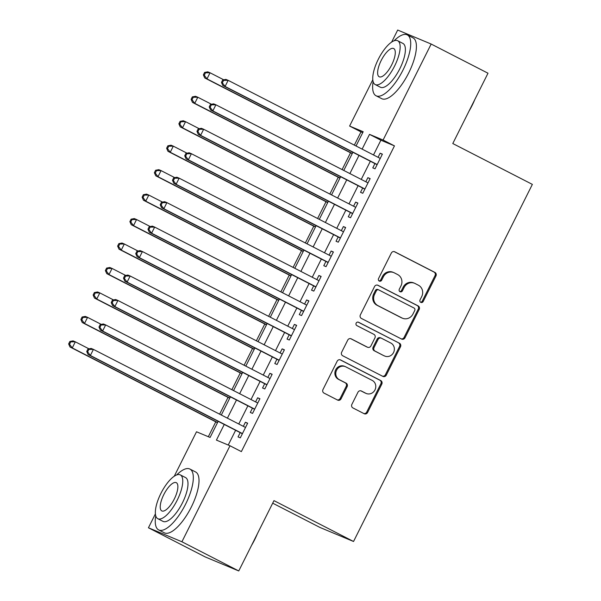 <?xml version="1.0" encoding="UTF-8"?>
<svg xmlns="http://www.w3.org/2000/svg" width="601" height="601" viewBox="0 0 601 601"><rect width="100%" height="100%" fill="white"/><g stroke="black" fill="none" stroke-linecap="round" stroke-linejoin="round"><path stroke-width="0.9" d="M420.775 302.363A1.878 1.758 112.7 0 0 423.179 301.484L435.958 275.972A2.689 2.509 112.7 0 0 434.929 272.426L394.759 251.804A2.689 2.509 112.7 0 0 391.326 253.059L378.547 278.571A1.878 1.758 112.7 0 0 379.389 281.103A1.878 1.758 112.7 0 0 381.673 280.171L383.325 276.873A8.594 8.023 112.7 0 1 393.783 272.606A8.594 8.023 112.7 0 1 394.316 272.854L397.659 274.574A8.594 8.023 112.7 0 1 400.957 285.926L399.304 289.224A1.878 1.758 112.7 0 0 400.138 291.763A1.878 1.758 112.7 0 0 402.43 290.824L404.082 287.526A8.594 8.023 112.7 0 1 414.532 283.259A8.594 8.023 112.7 0 1 415.066 283.507L418.416 285.227A8.594 8.023 112.7 0 1 421.714 296.578L420.054 299.876A1.878 1.758 112.7 0 0 420.775 302.363M420.475 302.16A1.878 1.758 112.7 0 0 422.278 301.101L435.049 275.596A2.689 2.509 112.7 0 0 434.02 272.05L394.196 251.601M378.961 280.847A1.878 1.758 112.7 0 0 380.771 279.796L382.424 276.49L383.325 276.873M399.718 291.5A1.878 1.758 112.7 0 0 401.521 290.448L403.173 287.15L404.082 287.526M351.878 404.383A2.689 2.509 112.7 0 0 352.907 407.929L364.176 413.713A2.689 2.509 112.7 0 0 367.609 412.459L381.793 384.129A2.689 2.509 112.7 0 0 380.764 380.583L340.594 359.961A2.689 2.509 112.7 0 0 337.161 361.216L322.977 389.546A2.689 2.509 112.7 0 0 324.007 393.092L337.619 400.078A2.689 2.509 112.7 0 0 341.052 398.824L347.123 386.698A2.689 2.509 112.7 0 0 346.093 383.153L339.347 379.689A7.182 6.709 112.7 0 1 336.477 370.441A7.182 6.709 112.7 0 1 345.327 366.64A7.182 6.709 112.7 0 1 345.778 366.843L372.222 380.418A7.182 6.709 112.7 0 1 375.092 389.666A7.182 6.709 112.7 0 1 366.234 393.475A7.182 6.709 112.7 0 1 365.791 393.264L361.381 391.003A2.689 2.509 112.7 0 0 357.948 392.258L351.878 404.383M391.672 42.055L397.682 30.05L431.165 44.038L487.997 73.217L452.786 143.534L532.358 184.387L353.538 541.486L273.966 500.633L238.755 570.95L181.915 541.771L148.439 527.783L155.404 513.87M431.165 44.038L383.092 140.041L369.517 134.369L362.133 149.123M224.256 424.449L216.42 440.097L229.988 445.769L241.362 451.606L394.459 145.878L383.092 140.041M229.988 445.769L181.915 541.771M401.566 339.047A2.689 2.509 112.7 0 0 404.999 337.792L419.182 309.462A2.689 2.509 112.7 0 0 418.153 305.917L377.984 285.295A2.689 2.509 112.7 0 0 374.551 286.549L360.367 314.879A2.689 2.509 112.7 0 0 361.396 318.425L401.566 339.047M400.491 346.8L386.3 375.129A2.689 2.509 112.7 0 1 382.867 376.384L342.705 355.762A2.689 2.509 112.7 0 1 341.668 352.209L347.746 340.091A2.689 2.509 112.7 0 1 351.179 338.836L367.466 347.198A2.689 2.509 112.7 0 0 370.9 345.943L374.926 337.897A2.689 2.509 112.7 0 0 373.897 334.351L356.941 325.644A1.878 1.758 112.7 0 1 358.504 322.226A1.878 1.758 112.7 0 1 358.624 322.286L399.462 343.254A2.689 2.509 112.7 0 1 400.491 346.8L399.582 346.416L385.399 374.746L386.3 375.129M374.919 163.592L372.778 167.867L375.039 168.813L382.386 154.141L380.125 153.195L378.067 157.304M362.673 188.045L360.525 192.328L362.786 193.274L370.141 178.602L367.872 177.656L365.821 181.765M350.421 212.506L348.279 216.788L350.541 217.735L357.888 203.055L355.627 202.109L353.568 206.218M338.175 236.967L336.034 241.249L338.295 242.188L345.643 227.516L343.381 226.569L341.323 230.679M325.93 261.427L323.781 265.702L326.042 266.649L333.397 251.977L331.128 251.03L329.078 255.14M313.677 285.881L311.536 290.163L313.797 291.109L321.144 276.43L318.883 275.491L316.825 279.593M301.432 310.341L299.29 314.623L301.552 315.563L308.899 300.891L306.638 299.944L304.579 304.053M289.186 334.802L287.038 339.077L289.299 340.023L296.654 325.351L294.385 324.405L292.334 328.514M276.933 359.255L274.792 363.537L277.053 364.484L284.401 349.805L282.139 348.865L280.081 352.975M264.688 383.716L262.547 387.998L264.808 388.945L272.155 374.265L269.894 373.319L267.836 377.428M252.443 408.177L250.294 412.459L252.555 413.398L259.91 398.726L257.641 397.779L255.59 401.889M394.459 145.878L380.884 140.206L373.499 154.96M370.351 161.241L361.246 179.414M358.098 185.701L349.001 203.874M345.853 210.162L336.755 228.335M333.608 234.623L324.502 252.788M321.355 259.076L312.257 277.249M309.109 283.537L300.012 301.71M296.864 307.997L287.759 326.17M284.611 332.451L275.513 350.623M272.366 356.911L263.268 375.084M260.12 381.372L251.015 399.545M247.867 405.833L238.77 423.998M235.622 430.286L228.237 445.04M240.19 432.63L238.049 436.912L240.31 437.859L247.657 423.187L245.396 422.24L243.337 426.349M362.734 132.618L360.983 131.889L354.35 145.126M350.511 152.789L342.104 169.587M338.265 177.25L329.851 194.04M326.02 201.703L317.606 218.501M313.767 226.164L305.361 242.962M301.522 250.625L293.108 267.422M289.276 275.078L280.862 291.876M277.023 299.538L268.617 316.336M264.778 323.999L256.364 340.797M252.533 348.46L244.119 365.25M240.28 372.913L231.873 389.711M228.034 397.374L219.62 414.172M215.782 421.834L208.329 436.717M272.696 503.172L320.063 527.498L353.538 541.486M238.755 570.95L205.279 556.962L148.439 527.783M174.275 476.195L196.512 431.781L210.087 437.453L218.163 421.324M360.983 131.889L349.609 126.052L372.808 79.73M356.04 145.99L363.184 131.724L349.609 126.052M221.311 415.036L230.408 396.863M233.556 390.582L242.661 372.41M245.809 366.122L254.907 347.949M258.054 341.661L267.152 323.488M270.3 317.2L279.405 299.028M282.553 292.747L291.65 274.574M294.798 268.286L303.896 250.114M307.043 243.826L316.149 225.653M319.296 219.373L328.394 201.2M331.542 194.912L340.639 176.739M343.787 170.451L352.892 152.278M358.985 155.411L349.88 173.576M346.732 179.864L337.634 198.037M334.487 204.325L325.389 222.498M322.241 228.786L313.136 246.958M309.988 253.239L300.891 271.412M297.743 277.7L288.645 295.872M285.498 302.16L276.392 320.333M273.245 326.621L264.147 344.786M260.999 351.074L251.902 369.247M248.754 375.535L239.649 393.708M236.501 399.996L227.403 418.168M380.884 140.206L369.517 134.369M380.125 153.195L382.296 154.314M367.872 177.656L370.051 178.767M355.627 202.109L357.805 203.228M343.381 226.569L345.552 227.689M331.128 251.03L333.307 252.15M318.883 275.491L321.062 276.603M306.638 299.944L308.809 301.063M294.385 324.405L296.563 325.524M282.139 348.865L284.318 349.977M269.894 373.319L272.065 374.438M257.641 397.779L259.82 398.899M245.396 422.24L247.574 423.359M414.532 283.259L413.631 282.883A8.594 8.023 112.7 0 0 403.173 287.15M393.783 272.606L392.874 272.23A8.594 8.023 112.7 0 0 382.424 276.49M401.228 338.874A2.689 2.509 112.7 0 0 404.09 337.416L418.281 309.087A2.689 2.509 112.7 0 0 417.252 305.541L377.42 285.092M414.735 310.499A1.878 1.758 112.7 0 0 414.014 308.02L378.758 289.915A1.878 1.758 112.7 0 0 376.354 290.794L374.611 294.28A8.594 8.023 112.7 0 0 377.909 305.624L402.009 317.997A8.594 8.023 112.7 0 0 402.542 318.245A8.594 8.023 112.7 0 0 412.992 313.985L414.735 310.499M377.856 289.539A1.878 1.758 112.7 0 0 375.452 290.418L376.354 290.794M402.542 318.245L401.633 317.869A8.594 8.023 112.7 0 1 401.1 317.621L377 305.248A8.594 8.023 112.7 0 1 373.709 293.897L375.452 290.418M382.529 376.203A2.689 2.509 112.7 0 0 385.399 374.746M350.616 338.626L366.565 346.822A2.689 2.509 112.7 0 0 366.903 346.957M358.143 322.128L399.462 343.254M384.37 355.875A7.182 6.709 112.7 0 0 384.82 356.085A7.182 6.709 112.7 0 0 393.67 352.284A7.182 6.709 112.7 0 0 390.8 343.028L381.485 338.25A2.689 2.509 112.7 0 0 378.052 339.505L374.025 347.543A2.689 2.509 112.7 0 0 375.054 351.089L383.468 355.499A7.182 6.709 112.7 0 0 383.911 355.702L384.82 356.085M380.583 337.867A2.689 2.509 112.7 0 0 377.15 339.122L378.052 339.505M383.468 355.499L374.153 350.714A2.689 2.509 112.7 0 1 373.123 347.168L377.15 339.122M399.582 346.416A2.689 2.509 112.7 0 0 398.553 342.87M366.234 393.475L365.333 393.092A7.182 6.709 112.7 0 1 364.882 392.889L360.818 390.8M345.327 366.64L344.426 366.257A7.182 6.709 112.7 0 0 335.576 370.058A7.182 6.709 112.7 0 0 338.438 379.306L339.347 379.689M337.281 399.905A2.689 2.509 112.7 0 0 340.151 398.448L346.221 386.323A2.689 2.509 112.7 0 0 345.192 382.777L338.438 379.306M363.838 413.541A2.689 2.509 112.7 0 0 366.708 412.083L380.891 383.754A2.689 2.509 112.7 0 0 379.862 380.208L340.031 359.759M223.73 79.798L210.05 72.774L206.992 78.889L204.723 77.942L352.201 153.653M204.272 75.253L205.497 72.804L204.595 72.428L203.371 74.877L204.272 75.253L206.992 78.889L352.284 153.48M204.595 72.428L207.788 71.827L210.05 72.774L205.497 72.804M204.723 77.942L203.371 74.877M222.686 79.993L221.461 82.435L222.37 82.818L223.595 80.369L222.686 79.993L225.886 79.392L228.147 80.339L380.245 158.424M223.595 80.369L228.147 80.339L225.082 86.446L222.821 85.507L376.737 164.524A2.735 2.554 112.7 0 1 377.082 164.734M377.18 164.531L225.082 86.446L222.37 82.818M221.461 82.435L222.821 85.507M474.745 99.691A33.386 11.93 117.2 0 1 472.063 105.551A33.386 11.93 117.2 0 1 468.96 111.23M373.131 81.623A34.204 12.223 -62.8 0 0 376.061 95.769A34.204 12.223 -62.8 0 0 402.993 70.062A34.204 12.223 -62.8 0 0 407.305 34.911A34.204 12.223 -62.8 0 0 394.106 40.778M376.061 95.769L381.74 98.684A34.204 12.223 -62.8 0 0 408.672 72.984A34.204 12.223 -62.8 0 0 412.985 37.825L407.305 34.911M397.697 40.748L402.925 43.43A24.626 8.805 117.2 0 1 399.823 68.739A24.626 8.805 117.2 0 1 380.433 87.25L375.204 84.561A24.626 8.805 -62.8 0 0 394.594 66.057A24.626 8.805 -62.8 0 0 397.697 40.748A24.626 8.805 -62.8 0 0 378.307 59.251A24.626 8.805 -62.8 0 0 375.204 84.561M381.207 60.461A15.874 5.672 -62.8 0 0 379.201 76.77A15.874 5.672 -62.8 0 0 391.702 64.848A15.874 5.672 -62.8 0 0 393.7 48.538A15.874 5.672 -62.8 0 0 381.207 60.461M257.341 533.831A33.386 11.93 117.2 0 1 254.659 539.69A33.386 11.93 117.2 0 1 251.564 545.37M155.734 515.763A34.204 12.223 -62.8 0 0 158.656 529.909A34.204 12.223 -62.8 0 0 185.589 504.201A34.204 12.223 -62.8 0 0 189.901 469.05A34.204 12.223 -62.8 0 0 176.709 474.918M158.656 529.909L164.343 532.824A34.204 12.223 -62.8 0 0 191.276 507.124A34.204 12.223 -62.8 0 0 195.588 471.965L189.901 469.05M180.3 474.888L185.529 477.57A24.626 8.805 117.2 0 1 182.426 502.879A24.626 8.805 117.2 0 1 163.036 521.39L157.808 518.701A24.626 8.805 -62.8 0 0 177.197 500.197A24.626 8.805 -62.8 0 0 180.3 474.888A24.626 8.805 -62.8 0 0 160.91 493.391A24.626 8.805 -62.8 0 0 157.808 518.701M163.803 494.6A15.874 5.672 -62.8 0 0 161.804 510.91A15.874 5.672 -62.8 0 0 174.298 498.988A15.874 5.672 -62.8 0 0 176.303 482.678A15.874 5.672 -62.8 0 0 163.803 494.6M211.477 104.251L197.804 97.234L194.739 103.349L192.478 102.403L339.956 178.114M192.027 99.713L193.252 97.264L192.343 96.889L191.118 99.33L192.027 99.713L194.739 103.349L340.038 177.941M192.343 96.889L195.543 96.288L197.804 97.234L193.252 97.264M192.478 102.403L191.118 99.33M199.231 128.712L185.551 121.687L182.494 127.803L180.232 126.864L327.703 202.575M179.774 124.167L180.999 121.725L180.097 121.349L178.873 123.791L179.774 124.167L182.494 127.803L327.793 202.402M180.097 121.349L183.29 120.748L185.551 121.687L180.999 121.725M180.232 126.864L178.873 123.791M186.986 153.172L173.306 146.148L170.248 152.263L167.98 151.317L315.457 227.028M167.529 148.627L168.753 146.186L167.852 145.803L166.627 148.252L167.529 148.627L170.248 152.263L315.54 226.862M167.852 145.803L171.045 145.202L173.306 146.148L168.753 146.186M167.98 151.317L166.627 148.252M174.733 177.633L161.06 170.609L157.995 176.724L155.734 175.777L303.212 251.488M155.283 173.088L156.508 170.639L155.599 170.263L154.374 172.712L155.283 173.088L157.995 176.724L303.295 251.316M155.599 170.263L158.799 169.662L161.06 170.609L156.508 170.639M155.734 175.777L154.374 172.712M210.44 104.446L209.216 106.895L210.125 107.271L211.349 104.829L210.44 104.446L213.64 103.845L215.902 104.792L367.992 182.877M211.349 104.829L215.902 104.792L212.837 110.907L210.575 109.96L364.491 188.984A2.735 2.554 112.7 0 1 364.83 189.195M364.935 188.992L212.837 110.907L210.125 107.271M209.216 106.895L210.575 109.96M198.195 128.907L196.97 131.356L197.872 131.732L199.096 129.283L198.195 128.907L201.388 128.306L203.649 129.253L355.747 207.337M199.096 129.283L203.649 129.253L200.591 135.368L198.33 134.421L352.239 213.438A2.735 2.554 112.7 0 1 352.584 213.655M352.682 213.453L200.591 135.368L197.872 131.732M196.97 131.356L198.33 134.421M185.942 153.368L184.717 155.809L185.626 156.192L186.851 153.743L185.942 153.368L189.142 152.767L191.403 153.713L343.502 231.798M186.851 153.743L191.403 153.713L188.338 159.828L186.077 158.882L339.993 237.898A2.735 2.554 112.7 0 1 340.339 238.116M340.436 237.913L188.338 159.828L185.626 156.192M184.717 155.809L186.077 158.882M173.697 177.828L172.472 180.27L173.381 180.646L174.606 178.204L173.697 177.828L176.889 177.227L179.158 178.166L331.249 256.251M174.606 178.204L179.158 178.166L176.093 184.282L173.832 183.335L327.748 262.359A2.735 2.554 112.7 0 1 328.086 262.569M328.191 262.367L176.093 184.282L173.381 180.646M172.472 180.27L173.832 183.335M162.488 202.086L148.808 195.07L145.75 201.177L143.489 200.238L290.959 275.949M143.03 197.549L144.255 195.1L143.354 194.724L142.129 197.166L143.03 197.549L145.75 201.177L291.049 275.776M143.354 194.724L146.546 194.123L148.808 195.07L144.255 195.1M143.489 200.238L142.129 197.166M161.451 202.282L160.227 204.731L161.128 205.106L162.353 202.665L161.451 202.282L164.644 201.681L166.905 202.627L319.003 280.712M162.353 202.665L166.905 202.627L163.848 208.742L161.586 207.796L315.495 286.82A2.735 2.554 112.7 0 1 315.841 287.03M315.938 286.827L163.848 208.742L161.128 205.106M160.227 204.731L161.586 207.796M150.242 226.547L136.562 219.523L133.505 225.638L131.236 224.691L278.714 300.41M130.785 222.002L132.01 219.56L131.108 219.177L129.884 221.626L130.785 222.002L133.505 225.638L278.796 300.237M131.108 219.177L134.301 218.576L136.562 219.523L132.01 219.56M131.236 224.691L129.884 221.626M149.198 226.742L147.974 229.191L148.883 229.567L150.107 227.118L149.198 226.742L152.399 226.141L154.66 227.088L306.758 305.173M150.107 227.118L154.66 227.088L151.595 233.203L149.333 232.256L303.25 311.273A2.735 2.554 112.7 0 1 303.595 311.491M303.693 311.288L151.595 233.203L148.883 229.567M147.974 229.191L149.333 232.256M137.99 251.008L124.317 243.983L121.252 250.099L118.99 249.152L266.468 324.863M118.54 246.463L119.764 244.014L118.855 243.638L117.631 246.087L118.54 246.463L121.252 250.099L266.551 324.69M118.855 243.638L122.056 243.037L124.317 243.983L119.764 244.014M118.99 249.152L117.631 246.087M136.953 251.203L135.728 253.645L136.637 254.028L137.862 251.579L136.953 251.203L140.146 250.602L142.414 251.549L294.505 329.633M137.862 251.579L142.414 251.549L139.349 257.656L137.088 256.717L291.004 335.734A2.735 2.554 112.7 0 1 291.342 335.944M291.447 335.741L139.349 257.656L136.637 254.028M135.728 253.645L137.088 256.717M125.744 275.461L112.064 268.444L109.006 274.559L106.745 273.613L254.215 349.324M106.287 270.923L107.511 268.474L106.61 268.099L105.385 270.54L106.287 270.923L109.006 274.559L254.306 349.151M106.61 268.099L109.803 267.498L112.064 268.444L107.511 268.474M106.745 273.613L105.385 270.54M124.707 275.656L123.483 278.105L124.384 278.481L125.609 276.039L124.707 275.656L127.9 275.055L130.162 276.002L282.26 354.087M125.609 276.039L130.162 276.002L127.104 282.117L124.843 281.17L278.751 360.194A2.735 2.554 112.7 0 1 279.097 360.405M279.195 360.202L127.104 282.117L124.384 278.481M123.483 278.105L124.843 281.17M113.499 299.922L99.819 292.897L96.761 299.013L94.492 298.073L241.97 373.784M94.041 295.376L95.266 292.935L94.365 292.559L93.14 295.001L94.041 295.376L96.761 299.013L242.053 373.612M94.365 292.559L97.557 291.958L99.819 292.897L95.266 292.935M94.492 298.073L93.14 295.001M112.455 300.117L111.23 302.566L112.139 302.942L113.364 300.492L112.455 300.117L115.655 299.516L117.916 300.462L270.014 378.547M113.364 300.492L117.916 300.462L114.851 306.578L112.59 305.631L266.506 384.648A2.735 2.554 112.7 0 1 266.852 384.865M266.949 384.663L114.851 306.578L112.139 302.942M111.23 302.566L112.59 305.631M101.246 324.382L87.573 317.358L84.508 323.473L82.247 322.527L229.725 398.238M81.796 319.837L83.021 317.396L82.112 317.012L80.887 319.462L81.796 319.837L84.508 323.473L229.807 398.072M82.112 317.012L85.312 316.411L87.573 317.358L83.021 317.396M82.247 322.527L80.887 319.462M100.209 324.578L98.985 327.019L99.886 327.402L101.118 324.953L100.209 324.578L103.402 323.977L105.671 324.923L257.761 403.008M101.118 324.953L105.671 324.923L102.606 331.038L100.344 330.092L254.261 409.108A2.735 2.554 112.7 0 1 254.599 409.326M254.704 409.123L102.606 331.038L99.886 327.402M98.985 327.019L100.344 330.092M89.001 348.843L75.32 341.819L72.263 347.934L70.001 346.987L217.472 422.698M69.543 344.298L70.768 341.849L69.866 341.473L68.642 343.922L69.543 344.298L72.263 347.934L217.562 422.526M69.866 341.473L73.059 340.872L75.32 341.819L70.768 341.849M70.001 346.987L68.642 343.922M87.964 349.038L86.739 351.48L87.641 351.855L88.865 349.414L87.964 349.038L91.157 348.437L93.418 349.376L245.516 427.461M88.865 349.414L93.418 349.376L90.36 355.491L88.099 354.545L242.008 433.569A2.735 2.554 112.7 0 1 242.353 433.779M242.451 433.576L90.36 355.491L87.641 351.855M86.739 351.48L88.099 354.545M422.278 301.101L423.179 301.484M380.771 279.796L381.673 280.171M401.521 290.448L402.43 290.824M434.02 272.05L434.929 272.426M435.049 275.596L435.958 275.972M417.252 305.541L418.153 305.917M418.281 309.087L419.182 309.462M404.09 337.416L404.999 337.792M373.709 293.897L374.611 294.28M377 305.248L377.909 305.624M401.1 317.621L402.009 317.997M366.565 346.822L367.466 347.198M373.123 347.168L374.025 347.543M374.153 350.714L375.054 351.089M364.882 392.889L365.791 393.264M345.192 382.777L346.093 383.153M346.221 386.323L347.123 386.698M340.151 398.448L341.052 398.824M379.862 380.208L380.764 380.583M380.891 383.754L381.793 384.129M366.708 412.083L367.609 412.459M352.614 213.595L352.239 213.438M315.871 286.97L315.495 286.82M279.127 360.345L278.751 360.194M242.383 433.719L242.008 433.569M377.736 289.487L378.645 289.862M366.73 346.897L367.632 347.273M380.418 337.792L381.319 338.168"/></g></svg>
